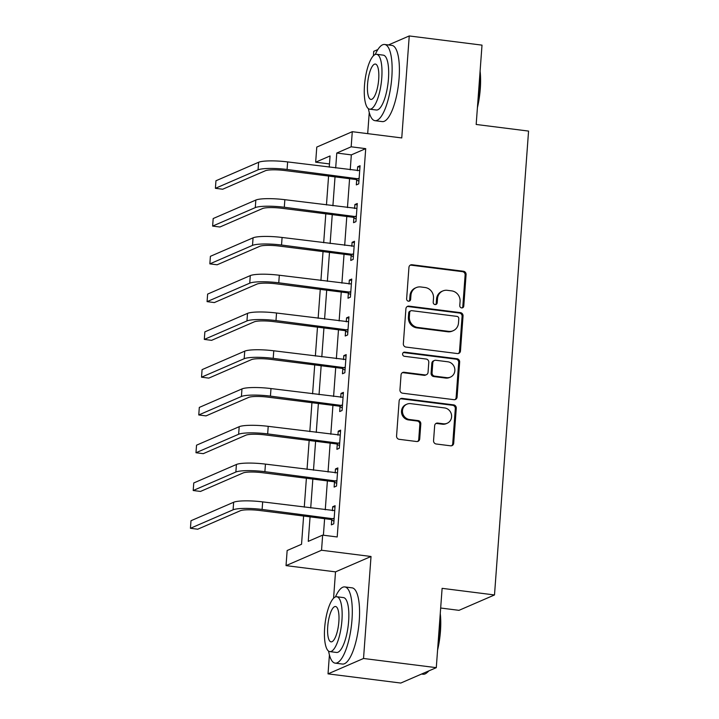 <?xml version="1.0" encoding="UTF-8"?>
<svg xmlns="http://www.w3.org/2000/svg" width="719" height="719" viewBox="0 0 719 719"><rect width="100%" height="100%" fill="white"/><g stroke="black" fill="none" stroke-linecap="round" stroke-linejoin="round"><path stroke-width="1.08" d="M461.616 307.912A2.112 1.986 66.6 0 0 463.773 306.087L466.083 274.577A3.02 2.84 66.6 0 0 463.44 271.252L412.023 264.754A3.02 2.84 66.6 0 0 408.949 267.36L406.63 298.879A2.112 1.986 66.6 0 0 409.471 301.063A2.112 1.986 66.6 0 0 410.63 299.383L410.935 295.302A9.653 9.077 66.6 0 1 416.238 287.6A9.653 9.077 66.6 0 1 420.768 286.962L425.055 287.51A9.653 9.077 66.6 0 1 433.503 298.151L433.206 302.232A2.112 1.986 66.6 0 0 436.038 304.425A2.112 1.986 66.6 0 0 437.206 302.735L437.503 298.655A9.653 9.077 66.6 0 1 442.805 290.961A9.653 9.077 66.6 0 1 447.344 290.323L451.622 290.862A9.653 9.077 66.6 0 1 460.07 301.504L459.774 305.584A2.112 1.986 66.6 0 0 461.616 307.912M462.101 307.912A2.112 1.986 66.6 0 0 462.811 306.51L465.121 274.991A3.02 2.84 66.6 0 0 462.488 271.665L411.061 265.167A3.02 2.84 66.6 0 0 410.145 265.212M408.967 301.207A2.112 1.986 66.6 0 0 409.677 299.796L409.974 295.716L410.935 295.302M435.534 304.559A2.112 1.986 66.6 0 0 436.244 303.148L436.541 299.077L437.503 298.655M433.557 440.666A3.02 2.84 66.6 0 0 436.199 443.991L450.624 445.816A3.02 2.84 66.6 0 0 453.698 443.21L456.268 408.203A3.02 2.84 66.6 0 0 453.635 404.878L402.209 398.389A3.02 2.84 66.6 0 0 399.135 400.986L396.564 435.993A3.02 2.84 66.6 0 0 399.207 439.318L416.634 441.52A3.02 2.84 66.6 0 0 419.707 438.914L420.804 423.931A3.02 2.84 66.6 0 0 418.17 420.606L409.524 419.519A8.071 7.585 66.6 0 1 402.568 412.643A8.071 7.585 66.6 0 1 406.9 404.177A8.071 7.585 66.6 0 1 410.693 403.647L444.54 407.925A8.071 7.585 66.6 0 1 451.505 414.8A8.071 7.585 66.6 0 1 447.164 423.257A8.071 7.585 66.6 0 1 443.38 423.788L437.736 423.078A3.02 2.84 66.6 0 0 434.662 425.684L433.557 440.666M436.289 667.663L400.78 683.05L328.026 673.865L363.526 658.478L436.289 667.663L442.113 588.34L494.501 594.955L528.564 131.083L476.176 124.468L482.009 45.135L409.246 35.95L401.759 137.94L352.283 131.694L351.169 146.802L365.719 148.644L337.202 536.967L322.651 535.125L321.546 550.242L286.036 565.619L287.151 550.511L301.54 544.274L303.616 516.026M363.526 658.478L371.022 556.488L321.546 550.242M457.401 353.559A3.02 2.84 66.6 0 0 460.475 350.953L463.045 315.956A3.02 2.84 66.6 0 0 460.403 312.63L408.985 306.132A3.02 2.84 66.6 0 0 405.911 308.739L403.341 343.745A3.02 2.84 66.6 0 0 405.983 347.07L457.401 353.559M459.657 362.079L457.086 397.086A3.02 2.84 66.6 0 1 454.013 399.683L402.595 393.194A3.02 2.84 66.6 0 1 399.953 389.869L401.049 374.887A3.02 2.84 66.6 0 1 404.123 372.28L424.983 374.914A3.02 2.84 66.6 0 0 428.057 372.307L428.785 362.376A3.02 2.84 66.6 0 0 426.151 359.042L404.438 356.3A2.112 1.986 66.6 0 1 403.745 352.292A2.112 1.986 66.6 0 1 404.743 352.148L457.014 358.754A3.02 2.84 66.6 0 1 459.657 362.079L458.695 362.493L456.125 397.499L457.086 397.086M409.246 35.95L388.449 44.955M377.879 49.539L373.736 51.337L373.413 55.776M365.719 148.644L351.33 154.882L350.234 169.819M349.578 178.707L347.457 207.602M346.801 216.482L344.68 245.377M344.033 254.256L341.911 283.151M341.255 292.031L339.134 320.926M338.478 329.805L336.357 358.7M335.71 367.58L333.589 396.475M332.933 405.354L330.812 434.249M330.156 443.129L328.035 472.024M327.388 480.903L325.267 509.798M324.611 518.678L323.397 535.224M356.687 179.966L356.327 184.9L358.727 183.857L360.057 165.73L357.658 166.763L357.361 170.727M353.91 217.74L353.55 222.674L355.95 221.632L357.28 203.504L354.88 204.538L354.593 208.501M351.142 255.515L350.773 260.449L353.173 259.406L354.503 241.278L352.103 242.312L351.816 246.275M348.364 293.289L348.005 298.223L350.405 297.181L351.735 279.053L349.335 280.086L349.039 284.05M345.587 331.064L345.228 335.998L347.628 334.955L348.958 316.827L346.558 317.861L346.27 321.824M342.819 368.838L342.451 373.772L344.85 372.73L346.181 354.602L343.79 355.635L343.493 359.599M340.042 406.612L339.683 411.547L342.082 410.504L343.412 392.376L341.013 393.419L340.725 397.373M337.265 444.387L336.905 449.321L339.305 448.279L340.635 430.151L338.236 431.193L337.948 435.148M334.497 482.17L334.128 487.096L336.528 486.053L337.858 467.925L335.467 468.968L335.171 472.922M331.72 519.945L331.36 524.87L333.76 523.827L335.09 505.7L332.69 506.742L332.403 510.697M440.666 608.022L458.992 610.341L494.501 594.955M371.022 556.488L335.512 571.866L333.58 598.226M329.41 654.937L328.026 673.865M335.512 571.866L286.036 565.619M329.473 163.932L315.668 162.188L316.773 147.08L352.283 131.694M369.251 112.497L367.697 133.644M310.06 516.844L308.262 541.362L322.651 535.125M351.169 146.802L336.78 153.039L335.683 167.985M335.027 176.874L332.906 205.76M332.25 214.648L330.129 243.534M329.482 252.423L327.361 281.309M326.705 290.197L324.584 319.083M323.927 327.972L321.806 356.858M321.159 365.746L319.038 394.632M318.382 403.521L316.261 432.407M315.605 441.295L313.484 470.181M312.837 479.07L310.716 507.956M329.239 167.168L330.057 155.951L315.668 162.188M304.272 507.147L306.393 478.252M307.04 469.372L309.161 440.477M309.817 431.598L311.938 402.703M312.594 393.823L314.715 364.928M315.362 356.049L317.483 327.154M318.14 318.274L320.261 289.38M320.917 280.5L323.038 251.605M323.685 242.725L325.806 213.831M326.462 204.951L328.583 176.056M351.33 154.882L336.78 153.039M357.658 166.763L359.958 167.06M354.88 204.538L357.181 204.834M352.103 242.312L354.413 242.609M349.335 280.086L351.636 280.383M346.558 317.861L348.859 318.158M343.79 355.635L346.091 355.932M341.013 393.419L343.314 393.706M338.236 431.193L340.536 431.481M335.467 468.968L337.768 469.255M332.69 506.742L334.991 507.03M442.805 290.961L441.843 291.375A9.653 9.077 66.6 0 0 436.541 299.077M416.238 287.6L415.276 288.013A9.653 9.077 66.6 0 0 409.974 295.716M458.318 353.523A3.02 2.84 66.6 0 0 459.513 351.375L462.083 316.369A3.02 2.84 66.6 0 0 459.45 313.044L408.024 306.546A3.02 2.84 66.6 0 0 407.107 306.591M458.803 318.715A2.112 1.986 66.6 0 0 456.96 316.387L411.825 310.68A2.112 1.986 66.6 0 0 409.668 312.504L409.354 316.809A9.653 9.077 66.6 0 0 417.802 327.451L448.647 331.351A9.653 9.077 66.6 0 0 453.186 330.713A9.653 9.077 66.6 0 0 458.488 323.011L458.803 318.715M410.828 310.824L409.875 311.237A2.112 1.986 66.6 0 0 408.707 312.927L409.668 312.504M453.186 330.713L452.224 331.126A9.653 9.077 66.6 0 1 447.694 331.765L416.84 327.873A9.653 9.077 66.6 0 1 408.392 317.223L408.707 312.927M454.929 399.647A3.02 2.84 66.6 0 0 456.125 397.499M426.394 374.716L425.441 375.129A3.02 2.84 66.6 0 1 424.021 375.327L403.17 372.694A3.02 2.84 66.6 0 0 402.254 372.739M458.695 362.493A3.02 2.84 66.6 0 0 456.062 359.167L403.781 352.571A2.112 1.986 66.6 0 0 403.296 352.571M446.625 377.646A8.071 7.585 66.6 0 0 450.409 377.116A8.071 7.585 66.6 0 0 454.75 368.658A8.071 7.585 66.6 0 0 447.784 361.783L435.858 360.273A3.02 2.84 66.6 0 0 432.784 362.879L432.056 372.81A3.02 2.84 66.6 0 0 434.698 376.145L446.625 377.646L445.663 378.068A8.071 7.585 66.6 0 0 449.456 377.529L450.409 377.116M434.447 360.471L433.485 360.884A3.02 2.84 66.6 0 0 431.822 363.293L432.784 362.879M445.663 378.068L433.737 376.558A3.02 2.84 66.6 0 1 431.094 373.233L431.822 363.293M447.164 423.257L446.211 423.671A8.071 7.585 66.6 0 1 442.419 424.21L436.775 423.491A3.02 2.84 66.6 0 0 435.858 423.536M406.9 404.177L405.938 404.599A8.071 7.585 66.6 0 0 401.606 413.057A8.071 7.585 66.6 0 0 408.563 419.932L409.524 419.519M417.55 441.484A3.02 2.84 66.6 0 0 418.746 439.327L419.842 424.354A3.02 2.84 66.6 0 0 417.209 421.019L408.563 419.932M451.541 445.771A3.02 2.84 66.6 0 0 452.736 443.623L455.307 408.626A3.02 2.84 66.6 0 0 452.673 405.291L401.247 398.802A3.02 2.84 66.6 0 0 400.33 398.838M359.689 170.655L287.636 161.919L287.079 169.477L359.087 178.932M358.916 181.224L355.86 179.498L284.679 170.511A15.36 2.543 -175.8 0 0 265.329 170.754L222.674 189.232L215.403 188.315L258.058 169.837A23.044 3.811 4.2 0 1 287.079 169.477M215.403 188.315L215.952 180.766L258.606 162.278A23.044 3.811 4.2 0 1 287.636 161.919M355.86 179.498L358.26 178.465M356.921 208.429L284.859 199.693L284.302 207.252L356.309 216.707M356.139 218.998L353.083 217.273L281.911 208.285A15.36 2.543 -175.8 0 0 262.561 208.528L219.906 227.006L212.626 226.09L255.281 207.611A23.044 3.811 4.2 0 1 284.302 207.252M212.626 226.09L213.184 218.54L255.838 200.053A23.044 3.811 4.2 0 1 284.859 199.693M353.083 217.273L355.483 216.239M354.143 246.204L282.091 237.468L281.533 245.026L353.541 254.481M353.371 256.773L350.306 255.047L279.134 246.06A15.36 2.543 -175.8 0 0 259.784 246.302L217.129 264.781L209.849 263.864L252.504 245.386A23.044 3.811 4.2 0 1 281.533 245.026M209.849 263.864L210.406 256.315L253.061 237.827A23.044 3.811 4.2 0 1 282.091 237.468M350.306 255.047L352.705 254.014M351.366 283.978L279.314 275.242L278.756 282.801L350.764 292.256M350.593 294.547L347.538 292.822L276.357 283.834A15.36 2.543 -175.8 0 0 257.007 284.077L214.352 302.564L207.081 301.638L249.736 283.16A23.044 3.811 4.2 0 1 278.756 282.801M207.081 301.638L207.629 294.089L250.284 275.602A23.044 3.811 4.2 0 1 279.314 275.242M347.538 292.822L349.937 291.788M348.598 321.752L276.536 313.017L275.988 320.575L347.987 330.03M347.816 332.322L344.761 330.596L273.588 321.609A15.36 2.543 -175.8 0 0 254.238 321.851L211.584 340.339L204.304 339.413L246.959 320.935A23.044 3.811 4.2 0 1 275.988 320.575M204.304 339.413L204.861 331.863L247.516 313.376A23.044 3.811 4.2 0 1 276.536 313.017M344.761 330.596L347.16 329.563M480.094 71.109A37.487 11.145 97.2 0 1 480.292 88.716A37.487 11.145 97.2 0 1 477.416 107.661M477.731 103.365A38.404 11.423 -82.8 0 0 479.708 88.482A38.404 11.423 -82.8 0 0 479.861 74.399M368.434 108.677A38.404 11.423 -82.8 0 0 375.012 120.684A38.404 11.423 -82.8 0 0 391.819 77.382A38.404 11.423 -82.8 0 0 384.629 44.479A38.404 11.423 -82.8 0 0 375.273 54.473M375.012 120.684L382.283 121.601A38.404 11.423 -82.8 0 0 399.09 78.299A38.404 11.423 -82.8 0 0 391.909 45.396L384.629 44.479M376.594 54.302L383.29 55.147A27.655 8.224 97.2 0 1 388.458 78.838A27.655 8.224 97.2 0 1 376.361 110.016L369.665 109.171A27.655 8.224 -82.8 0 0 381.762 77.994A27.655 8.224 -82.8 0 0 376.594 54.302A27.655 8.224 -82.8 0 0 364.488 85.48A27.655 8.224 -82.8 0 0 369.665 109.171M367.562 84.15A17.822 5.303 -82.8 0 0 370.896 99.42A17.822 5.303 -82.8 0 0 378.697 79.324A17.822 5.303 -82.8 0 0 375.363 64.054A17.822 5.303 -82.8 0 0 367.562 84.15M440.262 613.559A37.487 11.145 97.2 0 1 440.459 631.165A37.487 11.145 97.2 0 1 437.583 650.102M437.898 645.806A38.404 11.423 -82.8 0 0 439.875 630.931A38.404 11.423 -82.8 0 0 440.019 616.839M328.601 651.117A38.404 11.423 -82.8 0 0 335.171 663.134A38.404 11.423 -82.8 0 0 351.986 619.832A38.404 11.423 -82.8 0 0 344.796 586.92A38.404 11.423 -82.8 0 0 335.44 596.923M335.171 663.134L342.451 664.05A38.404 11.423 -82.8 0 0 359.257 620.749A38.404 11.423 -82.8 0 0 352.076 587.845L344.796 586.92M336.762 596.743L343.448 597.588A27.655 8.224 97.2 0 1 348.625 621.288A27.655 8.224 97.2 0 1 336.519 652.457L329.832 651.612A27.655 8.224 -82.8 0 0 341.929 620.443A27.655 8.224 -82.8 0 0 336.762 596.743A27.655 8.224 -82.8 0 0 324.655 627.921A27.655 8.224 -82.8 0 0 329.832 651.612M327.729 626.591A17.822 5.303 -82.8 0 0 331.064 641.86A17.822 5.303 -82.8 0 0 338.856 621.773A17.822 5.303 -82.8 0 0 335.521 606.503A17.822 5.303 -82.8 0 0 327.729 626.591M421.577 674.045L423.069 674.233A38.404 11.423 -82.8 0 0 426.834 672.777A38.404 11.423 -82.8 0 0 428.488 671.052M428.875 670.881A37.487 11.145 97.2 0 1 427.733 672.013L426.834 672.777M345.821 359.527L273.768 350.791L273.211 358.35L345.219 367.804M345.048 370.096L341.983 368.371L270.811 359.383A15.36 2.543 -175.8 0 0 251.461 359.626L208.807 378.113L201.527 377.187L244.181 358.709A23.044 3.811 4.2 0 1 273.211 358.35M201.527 377.187L202.084 369.638L244.739 351.151A23.044 3.811 4.2 0 1 273.768 350.791M341.983 368.371L344.383 367.337M343.053 397.301L270.991 388.566L270.434 396.124L342.442 405.579M342.271 407.871L339.215 406.154L268.034 397.158A15.36 2.543 -175.8 0 0 248.684 397.4L206.029 415.888L198.759 414.962L241.413 396.484A23.044 3.811 4.2 0 1 270.434 396.124M198.759 414.962L199.307 407.412L241.961 388.925A23.044 3.811 4.2 0 1 270.991 388.566M339.215 406.154L341.615 405.112M340.276 435.076L268.214 426.34L267.666 433.899L339.665 443.353M339.503 445.645L336.438 443.929L265.266 434.932A15.36 2.543 -175.8 0 0 245.916 435.175L203.261 453.662L195.981 452.736L238.636 434.258A23.044 3.811 4.2 0 1 267.666 433.899M195.981 452.736L196.539 445.187L239.193 426.7A23.044 3.811 4.2 0 1 268.214 426.34M336.438 443.929L338.838 442.886M337.499 472.85L265.446 464.115L264.889 471.673L336.896 481.128M336.726 483.42L333.661 481.703L262.489 472.716A15.36 2.543 -175.8 0 0 243.139 472.949L200.484 491.436L193.204 490.511L235.859 472.032A23.044 3.811 4.2 0 1 264.889 471.673M193.204 490.511L193.762 482.961L236.416 464.483A23.044 3.811 4.2 0 1 265.446 464.115M333.661 481.703L336.061 480.66M334.73 510.625L262.669 501.889L262.111 509.447L334.119 518.902M333.949 521.194L330.893 519.478L259.712 510.49A15.36 2.543 -175.8 0 0 240.362 510.724L197.707 529.211L190.436 528.285L233.091 509.807A23.044 3.811 4.2 0 1 262.111 509.447M190.436 528.285L190.984 520.736L233.648 502.257A23.044 3.811 4.2 0 1 262.669 501.889M330.893 519.478L333.292 518.435M462.811 306.51L463.773 306.087M409.677 299.796L410.63 299.383M436.244 303.148L437.206 302.735M411.061 265.167L412.023 264.754M462.488 271.665L463.44 271.252M465.121 274.991L466.083 274.577M408.024 306.546L408.985 306.132M459.45 313.044L460.403 312.63M462.083 316.369L463.045 315.956M459.513 351.375L460.475 350.953M408.392 317.223L409.354 316.809M416.84 327.873L417.802 327.451M447.694 331.765L448.647 331.351M403.17 372.694L404.123 372.28M424.021 375.327L424.983 374.914M403.781 352.571L404.743 352.148M456.062 359.167L457.014 358.754M431.094 373.233L432.056 372.81M433.737 376.558L434.698 376.145M436.775 423.491L437.736 423.078M442.419 424.21L443.38 423.788M417.209 421.019L418.17 420.606M419.842 424.354L420.804 423.931M418.746 439.327L419.707 438.914M401.247 398.802L402.209 398.389M452.673 405.291L453.635 404.878M455.307 408.626L456.268 408.203M452.736 443.623L453.698 443.21M258.606 162.278L258.058 169.837M255.838 200.053L255.281 207.611M253.061 237.827L252.504 245.386M250.284 275.602L249.736 283.16M247.516 313.376L246.959 320.935M244.739 351.151L244.181 358.709M241.961 388.925L241.413 396.484M239.193 426.7L238.636 434.258M236.416 464.483L235.859 472.032M233.648 502.257L233.091 509.807"/></g></svg>

